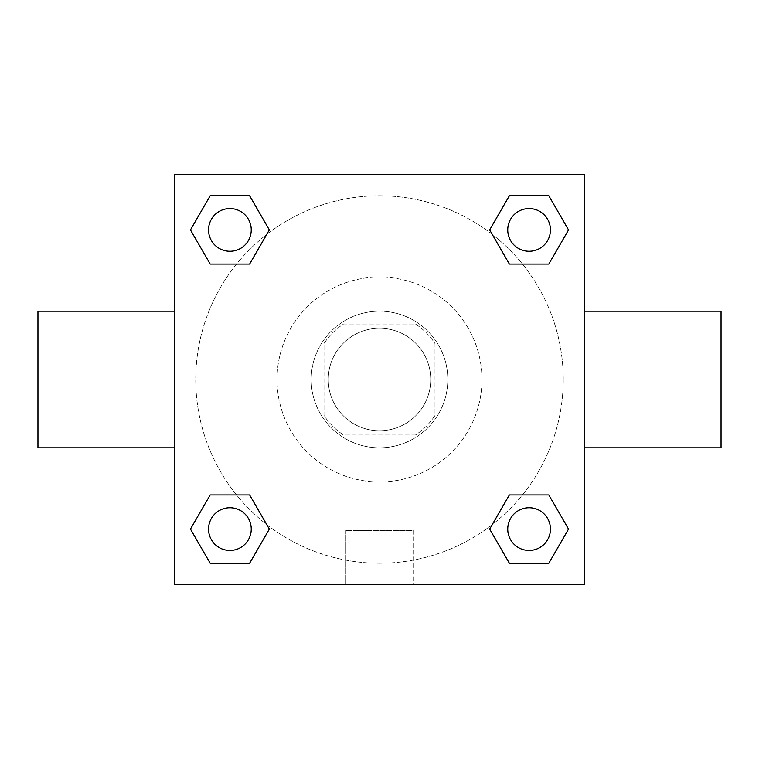<?xml version="1.0" encoding="UTF-8"?>
<svg xmlns="http://www.w3.org/2000/svg" width="759" height="759" viewBox="0 0 759 759"><rect width="100%" height="100%" fill="white"/><g stroke="black" fill="none" stroke-linecap="round" stroke-linejoin="round"><path stroke-width="0.57" stroke-dasharray="3.79 2.85" d="M430.733 379.5A51.233 51.233 0 0 0 353.884 335.127A51.233 51.233 0 0 0 353.884 423.873A51.233 51.233 0 0 0 430.733 379.5A51.233 51.233 0 0 0 353.884 335.127A51.233 51.233 0 0 0 353.884 423.873A51.233 51.233 0 0 0 430.733 379.5M415.448 435.002L343.552 435.002A66.128 66.128 0 0 1 323.998 415.448L323.998 343.552A66.128 66.128 0 0 1 343.552 323.998L415.448 323.998A66.128 66.128 0 0 1 435.002 343.552L435.002 415.448A66.128 66.128 0 0 1 415.448 435.002L343.552 435.002A66.128 66.128 0 0 1 323.998 415.448L323.998 343.552A66.128 66.128 0 0 1 343.552 323.998L415.448 323.998A66.128 66.128 0 0 1 435.002 343.552L435.002 415.448A66.128 66.128 0 0 1 415.448 435.002M379.5 311.19A68.31 68.31 0 0 1 438.655 413.655A68.31 68.31 0 0 1 320.345 413.655A68.31 68.31 0 0 1 379.5 311.19A68.31 68.31 0 0 0 311.19 379.5A68.31 68.31 0 0 0 379.5 447.81A68.31 68.31 0 0 0 447.81 379.5A68.31 68.31 0 0 0 379.5 311.19M481.965 379.5A102.465 102.465 0 0 0 328.267 290.763A102.465 102.465 0 0 0 328.267 468.237A102.465 102.465 0 0 0 481.965 379.5A102.465 102.465 0 0 0 328.267 290.763A102.465 102.465 0 0 0 328.267 468.237A102.465 102.465 0 0 0 481.965 379.5M236.542 264.056L210.186 264.056L236.542 264.056L210.186 264.056L190.462 229.901L210.186 195.746L249.616 195.746L269.341 229.901L249.616 264.056M249.616 494.944L269.341 529.099L249.616 494.944L269.341 529.099L249.616 494.944L269.341 529.099L249.616 563.254L210.186 563.254L190.462 529.099L210.186 494.944L236.542 494.944M174.57 584.43L174.57 174.57L584.43 174.57L584.43 584.43L174.57 584.43L174.57 174.57L584.43 174.57L584.43 584.43L174.57 584.43L174.57 174.57L584.43 174.57L584.43 584.43L174.57 584.43M509.384 264.056L489.659 229.901L509.384 264.056L489.659 229.901L509.384 264.056L489.659 229.901L509.384 195.746L548.814 195.746L568.538 229.901L548.814 264.056L522.458 264.056M522.458 494.944L548.814 494.944L522.458 494.944L548.814 494.944L568.538 529.099L548.814 563.254L509.384 563.254L489.659 529.099L509.384 494.944M400.847 174.57L358.153 174.579L400.847 174.57M563.254 379.5A183.754 183.754 0 0 0 287.623 220.366A183.754 183.754 0 0 0 287.623 538.634A183.754 183.754 0 0 0 563.254 379.5A183.754 183.754 0 0 0 287.623 220.366A183.754 183.754 0 0 0 287.623 538.634A183.754 183.754 0 0 0 563.254 379.5M251.248 529.099A21.347 21.347 0 0 0 219.228 510.608A21.347 21.347 0 0 0 219.228 547.59A21.347 21.347 0 0 0 251.248 529.099A21.347 21.347 0 0 0 219.228 510.608A21.347 21.347 0 0 0 219.228 547.59A21.347 21.347 0 0 0 251.248 529.099A21.347 21.347 0 0 0 219.228 510.608A21.347 21.347 0 0 0 219.228 547.59A21.347 21.347 0 0 0 251.248 529.099A21.347 21.347 0 0 0 219.228 510.608A21.347 21.347 0 0 0 219.228 547.59A21.347 21.347 0 0 0 251.248 529.099A21.347 21.347 0 0 0 219.228 510.608A21.347 21.347 0 0 0 219.228 547.59A21.347 21.347 0 0 0 251.248 529.099M251.248 229.901A21.347 21.347 0 0 0 219.228 211.41A21.347 21.347 0 0 0 219.228 248.392A21.347 21.347 0 0 0 251.248 229.901A21.347 21.347 0 0 0 219.228 211.41A21.347 21.347 0 0 0 219.228 248.392A21.347 21.347 0 0 0 251.248 229.901A21.347 21.347 0 0 0 219.228 211.41A21.347 21.347 0 0 0 219.228 248.392A21.347 21.347 0 0 0 251.248 229.901A21.347 21.347 0 0 0 219.228 211.41A21.347 21.347 0 0 0 219.228 248.392A21.347 21.347 0 0 0 251.248 229.901A21.347 21.347 0 0 0 219.228 211.41A21.347 21.347 0 0 0 219.228 248.392A21.347 21.347 0 0 0 251.248 229.901M550.446 229.901A21.347 21.347 0 0 0 518.425 211.41A21.347 21.347 0 0 0 518.425 248.392A21.347 21.347 0 0 0 550.446 229.901A21.347 21.347 0 0 0 518.425 211.41A21.347 21.347 0 0 0 518.425 248.392A21.347 21.347 0 0 0 550.446 229.901A21.347 21.347 0 0 0 518.425 211.41A21.347 21.347 0 0 0 518.425 248.392A21.347 21.347 0 0 0 550.446 229.901A21.347 21.347 0 0 0 518.425 211.41A21.347 21.347 0 0 0 518.425 248.392A21.347 21.347 0 0 0 550.446 229.901A21.347 21.347 0 0 0 518.425 211.41A21.347 21.347 0 0 0 518.425 248.392A21.347 21.347 0 0 0 550.446 229.901M507.752 529.099A21.347 21.347 0 0 1 539.772 510.608A21.347 21.347 0 0 1 539.772 547.59A21.347 21.347 0 0 1 507.752 529.099A21.347 21.347 0 0 1 539.772 510.608A21.347 21.347 0 0 1 539.772 547.59A21.347 21.347 0 0 1 507.752 529.099M413.086 584.43L345.914 584.43L413.086 584.43L345.914 584.43L413.086 584.43L413.086 530.465L345.914 530.465L413.086 530.465L345.914 530.465L413.086 530.465L413.086 584.43M174.57 379.5L174.57 311.19L174.579 379.5M584.43 379.5L584.43 311.19L584.421 379.5M721.05 311.19L721.05 447.81M37.95 447.81L37.95 311.19M210.186 563.254L190.462 529.099L210.186 494.944L190.462 529.099L210.186 494.944L190.462 529.099L210.186 563.254L190.462 529.099L210.186 563.254L249.616 563.254L210.186 563.254M269.341 529.099L249.616 563.254L269.341 529.099M489.659 229.901L509.384 195.746L548.814 195.746L568.538 229.901L548.814 264.056L568.538 229.901L548.814 264.056L568.538 229.901L548.814 195.746L568.538 229.901L548.814 195.746L509.384 195.746L489.659 229.901M210.186 264.056L190.462 229.901L210.186 195.746L249.616 195.746L269.341 229.901L249.616 195.746L269.341 229.901L249.616 195.746L210.186 195.746L190.462 229.901L210.186 195.746L190.462 229.901L210.186 264.056M509.384 563.254L489.659 529.099L509.384 563.254L489.659 529.099L509.384 563.254L548.814 563.254L509.384 563.254M548.814 494.944L568.538 529.099L548.814 563.254L568.538 529.099L548.814 563.254L568.538 529.099L548.814 494.944M550.446 529.099A21.347 21.347 0 0 0 518.425 510.608A21.347 21.347 0 0 0 518.425 547.59A21.347 21.347 0 0 0 550.446 529.099A21.347 21.347 0 0 0 518.425 510.608A21.347 21.347 0 0 0 518.425 547.59A21.347 21.347 0 0 0 550.446 529.099A21.347 21.347 0 0 0 518.425 510.608A21.347 21.347 0 0 0 518.425 547.59A21.347 21.347 0 0 0 550.446 529.099M345.914 530.465L345.914 584.43L345.914 530.465"/><path stroke-width="1.14" d="M249.616 264.056L210.186 264.056L190.462 229.901L210.186 195.746L249.616 195.746L269.341 229.901L249.616 264.056L210.186 264.056L236.542 264.056M236.542 494.944L249.616 494.944L269.341 529.099L249.616 563.254L210.186 563.254L190.462 529.099L210.186 494.944L249.616 494.944M522.458 264.056L509.384 264.056L489.659 229.901L509.384 195.746L548.814 195.746L568.538 229.901L548.814 264.056L509.384 264.056M509.384 494.944L548.814 494.944L568.538 529.099L548.814 563.254L509.384 563.254L489.659 529.099L509.384 494.944L548.814 494.944L522.458 494.944M584.43 447.81L721.05 447.81L721.05 311.19L584.43 311.19M174.57 311.19L37.95 311.19L37.95 447.81L174.57 447.81M174.57 174.57L584.43 174.57L584.43 584.43L174.57 584.43L174.57 174.57M548.814 563.254L509.384 563.254L548.814 563.254M550.446 529.099A21.347 21.347 0 0 0 518.425 510.608A21.347 21.347 0 0 0 518.425 547.59A21.347 21.347 0 0 0 550.446 529.099M249.616 563.254L210.186 563.254L249.616 563.254M251.248 529.099A21.347 21.347 0 0 0 219.228 510.608A21.347 21.347 0 0 0 219.228 547.59A21.347 21.347 0 0 0 251.248 529.099M509.384 195.746L548.814 195.746L509.384 195.746M550.446 229.901A21.347 21.347 0 0 0 518.425 211.41A21.347 21.347 0 0 0 518.425 248.392A21.347 21.347 0 0 0 550.446 229.901M210.186 195.746L249.616 195.746L210.186 195.746M251.248 229.901A21.347 21.347 0 0 0 219.228 211.41A21.347 21.347 0 0 0 219.228 248.392A21.347 21.347 0 0 0 251.248 229.901"/></g></svg>
